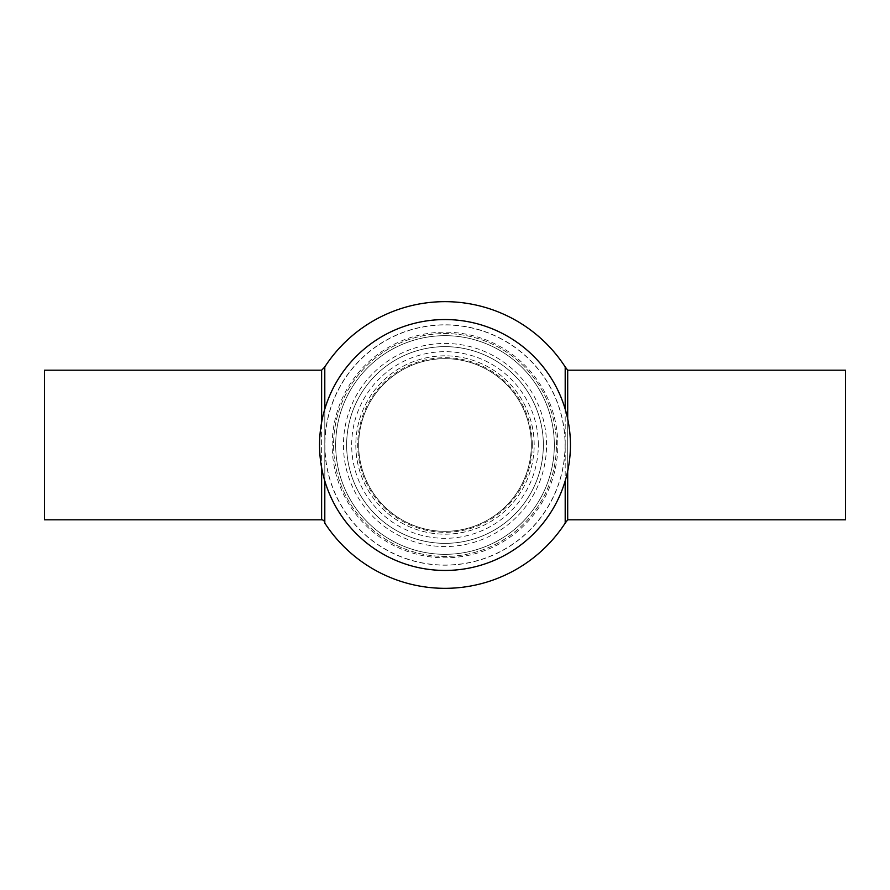 <?xml version="1.0" encoding="UTF-8"?>
<svg xmlns="http://www.w3.org/2000/svg" width="890" height="890" viewBox="0 0 890 890"><rect width="100%" height="100%" fill="white"/><g stroke="black" fill="none" stroke-linecap="round" stroke-linejoin="round"><path stroke-width="0.67" stroke-dasharray="4.45 3.34" d="M845.5 519.816L845.5 370.184M324.805 523.009L324.805 366.992L324.805 523.009M44.5 519.816L44.5 370.184M565.195 409.133L565.195 480.867M570.434 445A125.434 125.434 0 0 0 382.277 336.364A125.434 125.434 0 0 0 382.277 553.636A125.434 125.434 0 0 0 570.434 445A125.434 125.434 0 0 1 445 570.434A125.434 125.434 0 0 1 319.566 445A125.434 125.434 0 0 1 445 319.566A125.434 125.434 0 0 1 570.434 445A125.434 125.434 0 0 1 382.277 553.636A125.434 125.434 0 0 1 382.277 336.364A125.434 125.434 0 0 1 570.434 445M355.822 445A89.178 89.178 0 0 0 445 534.178A89.178 89.178 0 0 0 534.178 445A89.178 89.178 0 0 0 445 355.822A89.178 89.178 0 0 0 355.822 445A89.178 89.178 0 0 0 445 534.178A89.178 89.178 0 0 0 534.178 445A89.178 89.178 0 0 0 445 355.822A89.178 89.178 0 0 0 355.822 445M532.287 445A87.287 87.287 0 0 0 445 357.713A87.287 87.287 0 0 0 357.713 445A87.287 87.287 0 0 0 445 532.287A87.287 87.287 0 0 0 532.287 445M531.33 445A86.33 86.33 0 0 0 445 358.67A86.33 86.33 0 0 0 358.67 445A86.33 86.33 0 0 0 445 531.33A86.33 86.33 0 0 0 531.33 445A86.33 86.33 0 0 0 445 358.67A86.33 86.33 0 0 0 358.67 445A86.33 86.33 0 0 0 445 531.33A86.33 86.33 0 0 0 531.33 445A86.33 86.33 0 0 0 445 358.67A86.33 86.33 0 0 0 358.67 445A86.33 86.33 0 0 0 445 531.33A86.33 86.33 0 0 0 531.33 445M543.356 445A98.356 98.356 0 0 0 445 346.644A98.356 98.356 0 0 0 346.644 445A98.356 98.356 0 0 0 445 543.356A98.356 98.356 0 0 0 543.356 445A98.356 98.356 0 0 0 445 346.644A98.356 98.356 0 0 0 346.644 445A98.356 98.356 0 0 0 445 543.356A98.356 98.356 0 0 0 543.356 445A98.356 98.356 0 0 0 445 346.644A98.356 98.356 0 0 0 346.644 445A98.356 98.356 0 0 0 445 543.356A98.356 98.356 0 0 0 543.356 445M554.325 445A109.325 109.325 0 0 0 445 335.675A109.325 109.325 0 0 0 335.675 445A109.325 109.325 0 0 0 445 554.325A109.325 109.325 0 0 0 554.325 445A109.325 109.325 0 0 0 445 335.675A109.325 109.325 0 0 0 335.675 445A109.325 109.325 0 0 0 445 554.325A109.325 109.325 0 0 0 554.325 445A109.325 109.325 0 0 0 445 335.675A109.325 109.325 0 0 0 335.675 445A109.325 109.325 0 0 0 445 554.325A109.325 109.325 0 0 0 554.325 445A109.325 109.325 0 0 0 445 335.675A109.325 109.325 0 0 0 335.675 445A109.325 109.325 0 0 0 445 554.325A109.325 109.325 0 0 0 554.325 445A109.325 109.325 0 0 0 445 335.675A109.325 109.325 0 0 0 335.675 445A109.325 109.325 0 0 0 445 554.325A109.325 109.325 0 0 0 554.325 445A109.325 109.325 0 0 0 445 335.675A109.325 109.325 0 0 0 335.675 445A109.325 109.325 0 0 0 445 554.325A109.325 109.325 0 0 0 554.325 445M565.195 522.308L565.195 367.692M324.805 366.903L324.805 445A120.195 120.195 0 0 0 505.097 549.086A120.195 120.195 0 0 0 505.097 340.915A120.195 120.195 0 0 0 324.805 445L324.805 523.097M324.805 480.867L324.805 409.133M324.939 445A120.061 120.061 0 0 0 505.031 548.974A120.061 120.061 0 0 0 505.031 341.026A120.061 120.061 0 0 0 324.939 445M567.698 519.816L567.698 370.184M567.698 418.912L567.698 471.088M321.613 467.561L321.613 422.439M321.613 370.184L321.613 519.816M556.428 445A111.428 111.428 0 0 0 445 333.572A111.428 111.428 0 0 0 333.572 445A111.428 111.428 0 0 0 445 556.428A111.428 111.428 0 0 0 556.428 445A111.428 111.428 0 0 0 445 333.572A111.428 111.428 0 0 0 333.572 445A111.428 111.428 0 0 0 445 556.428A111.428 111.428 0 0 0 556.428 445M538.317 445A93.317 93.317 0 0 0 445 351.684A93.317 93.317 0 0 0 351.684 445A93.317 93.317 0 0 0 445 538.317A93.317 93.317 0 0 0 538.317 445M546.549 445A101.549 101.549 0 0 0 445 343.451A101.549 101.549 0 0 0 343.451 445A101.549 101.549 0 0 0 445 546.549A101.549 101.549 0 0 0 546.549 445M557.819 445A112.819 112.819 0 0 0 445 332.181A112.819 112.819 0 0 0 332.181 445A112.819 112.819 0 0 0 445 557.819A112.819 112.819 0 0 0 557.819 445"/><path stroke-width="1.33" d="M567.698 418.912L567.698 370.184L845.5 370.184L845.5 519.816L567.698 519.816L565.195 523.097L565.195 480.867M324.805 523.009A3.193 3.193 0 0 0 321.613 519.816L321.613 467.561M321.613 422.439L321.613 370.184L44.5 370.184L44.5 519.816L321.613 519.816M570.434 445A125.434 125.434 0 0 0 382.277 336.364A125.434 125.434 0 0 0 382.277 553.636A125.434 125.434 0 0 0 570.434 445M567.698 370.184L565.195 366.903L565.195 409.133M565.195 366.903A143.346 143.346 0 0 0 324.794 366.903L324.805 409.133M324.805 480.867L324.805 523.097A143.346 143.346 0 0 0 565.195 523.097M567.698 471.088L567.698 519.816M321.613 370.184L324.805 366.992"/></g></svg>
